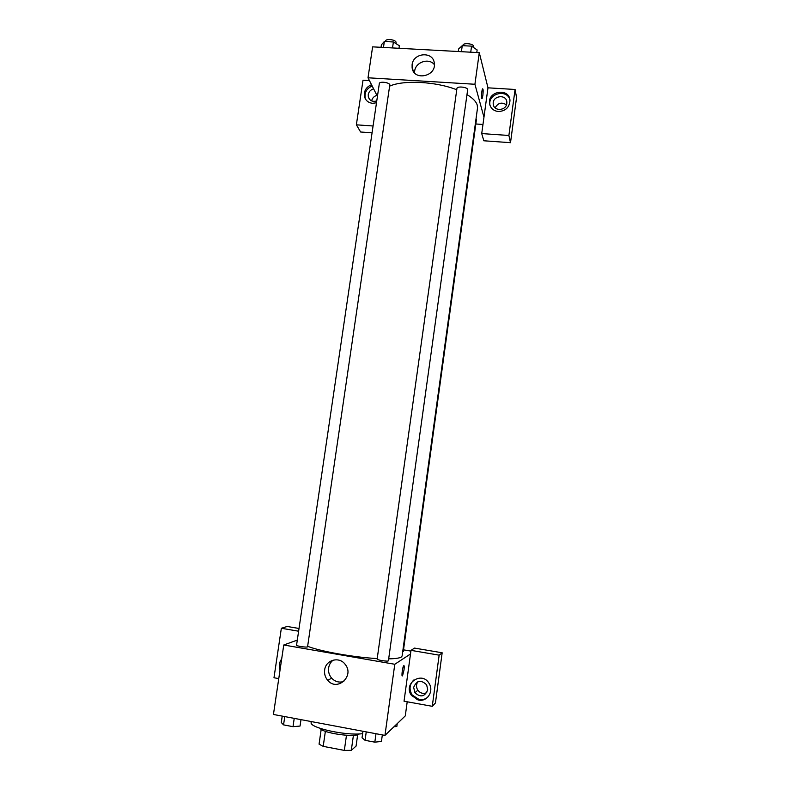 <?xml version="1.0" encoding="UTF-8"?>
<svg xmlns="http://www.w3.org/2000/svg" width="790" height="790" viewBox="0 0 790 790"><rect width="100%" height="100%" fill="white"/><g stroke="black" fill="none" stroke-linecap="round" stroke-linejoin="round"><path stroke-width="1.19" d="M346.474 735.273L344.331 750.411L323.209 746.362L319.061 744.16L321.194 729.348M357.673 734.651L356.063 746.106L351.303 750.342L344.331 750.411M353.416 735.302L351.303 750.342M359.282 733.93C355.411 737.86 322.695 733.209 320.078 728.35M325.371 731.323L323.209 746.362M311.29 721.566L311.171 722.425C308.821 727.718 346.395 736.033 362.62 733.653M407.206 701.787L405.28 715.898L384.957 735.401L273.439 714.466L283.758 644.995L297.307 640.088M280.055 669.91C278.692 665.911 279.235 662.247 281.684 658.919M298.61 631.21L281.349 628.267L273.982 677.751L278.761 678.61M281.457 660.44L280.45 667.234M281.349 628.267L287.214 626.47L299.015 628.475M324.651 669.979C325.678 659.848 339.364 656.105 345.2 664.41C354.838 675.964 337.231 691.991 327.731 680.348C325.204 677.356 324.176 673.9 324.651 669.979M410.504 653.972L404.036 701.214L432.268 706.309L439.141 655.157L410.998 650.358L410.504 653.972L394.783 664.271L384.957 735.401M394.783 664.271L283.758 644.995M333.183 660.104C330.664 662.079 329.154 664.696 328.63 667.965C328.156 671.826 329.173 675.233 331.662 678.176C335.138 681.76 339.187 682.856 343.808 681.474M403.996 670.068L402.564 675.657C401.251 677.879 402.387 667.491 403.641 665.763C404.282 665.16 404.401 666.592 403.996 670.068M418.611 700.098L411.55 695.516C402.604 683.577 422.087 670.433 429.217 683.626C434.085 691.26 427.153 702.034 418.611 700.098M413.703 680.062C409.457 684.495 408.944 689.473 412.153 694.983L419.194 699.555C422.453 700.058 425.336 699.239 427.825 697.086M413.654 687.379C416.705 680.348 421.05 679.509 426.669 684.861L427.716 689.877C424.842 696.74 420.586 697.708 414.928 692.771L413.654 687.379M426.748 692.652C423.262 694.104 420.29 693.284 417.831 690.203C416.113 687.369 416.083 684.575 417.742 681.819M416.814 699.604L420.458 700.256M432.268 706.309L435.448 702.952L442.163 652.787L414.543 648.096L410.998 650.358M439.141 655.157L442.163 652.787M403.512 649.844L410.889 651.108M402.683 651.839L403.265 651.612L476.449 119.507L476.044 118.648M307.557 646.872L389.826 84.708C388.976 82.278 379.378 81.212 379.328 83.533L296.556 645.183C296.112 646.042 306.174 647.593 307.557 646.872M388.394 660.875L467.69 89.507C467.226 86.979 456.985 85.982 456.936 88.46L377.146 659.077C376.702 659.996 387.416 661.714 388.394 660.875M388.759 658.85C395.365 658.732 399.543 658.119 401.3 657.023L402.11 655.996L477.496 108.131L477.269 105.208C476.232 101.643 472.825 98.128 467.058 94.642M307.804 646.368C320.799 651.474 354.177 657.379 377.215 658.564M389.796 86.07C403.759 79.839 435.922 81.508 456.758 89.764M482.966 124.474L475.837 123.991M483.964 117.197L481.722 133.579L508.888 135.475L515.07 89.477L487.983 87.828L483.964 117.197L474.918 84.263L368.012 77.785L377.432 96.39M376.919 95.363C374.055 96.212 372.297 98.049 371.646 100.893M506.439 104.843C501.749 101.851 497.976 102.858 495.123 107.865M372.07 132.829L360.635 132.009L356.369 124.82L363.015 80.195L369.434 80.59M508.888 135.475L510.508 142.684L516.561 97.486L515.07 89.477M510.508 142.684L483.816 140.778L481.722 133.579M376.771 100.893C372.564 102.098 369.75 100.774 368.328 96.913L368.249 94.622C368.851 91.66 370.648 89.734 373.621 88.855M372.189 86.031C366.767 88.401 364.427 92.361 365.168 97.891L365.651 99.352M376.494 102.789L372.594 103.302C368.338 102.809 365.632 100.577 364.476 96.597C363.736 91.048 366.076 87.078 371.517 84.698M506.785 103.46C506.113 111.074 493.434 111.479 493.227 103.924C492.259 95.59 506.647 93.803 506.834 102.256L506.785 103.46M509.915 99.925C507.328 88.845 488.388 93.131 489.84 104.418L489.948 105.258M498.391 111.538C493.227 110.847 490.274 108.033 489.514 103.105C488.003 90.544 509.748 87.809 509.975 100.587C509.412 107.46 505.551 111.104 498.391 111.538M373.078 125.995L356.369 124.82M487.983 87.828L479.283 52.663L372.613 46.857L368.012 77.785M412.103 64.701C413.269 52.545 433.266 51.074 434.293 63.131C436.613 76.512 413.674 81.301 412.123 67.822L412.103 64.701M479.283 52.663L474.918 84.263M434.372 64.652C428.99 57.571 415.54 62.015 414.661 71.12L414.553 72.887M481.94 98.651L482.838 95.56L482.127 98.513C481.12 100.291 481.574 90.129 482.562 88.826C483.223 88.757 483.312 90.998 482.848 95.56C483.312 90.998 483.223 88.757 482.562 88.826M476.775 52.525L477.13 49.948L471.571 46.146L462.249 45.652L458.625 48.95L458.259 51.518M471.571 46.146L470.731 52.199M462.249 45.652L461.409 51.686M462.92 45.682L462.97 45.297C463.059 42.581 473.259 43.519 473.694 46.294L473.595 47.528M398.999 48.289L399.365 45.751L393.39 41.979L384.345 41.495L381.402 44.783L381.027 47.311M393.39 41.979L392.521 47.933M384.345 41.495L383.466 47.44M385.52 41.554L385.599 41.011C385.678 38.463 395.237 39.5 396.057 42.156L396.007 43.628M382.33 734.907L381.432 741.435L374.825 742.165L365.069 740.319L362.047 737.771L362.956 731.264M376 733.712L374.825 742.165M366.244 731.886L365.069 740.319M300.99 719.641L300.052 726.059L293.011 726.672L283.551 724.874L281.279 722.504L282.228 716.115M294.226 718.367L293.011 726.672M284.775 716.589L283.551 724.874M397.212 723.64L396.827 726.474L393.973 726.751M327.731 680.348L331.662 678.176M402.564 675.657L402.071 675.569M411.55 695.516L412.153 694.983M417.831 690.203L414.928 692.771M369.71 99.53L368.328 96.913M364.476 96.597L365.168 97.891M493.701 105.85L493.227 103.924M489.514 103.105L489.84 104.418M412.123 67.822L413.743 71.88"/></g></svg>
